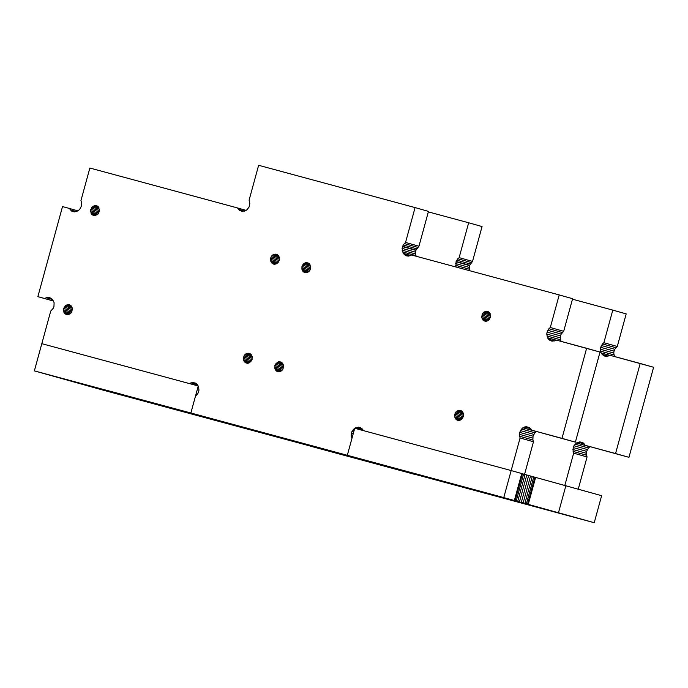 <?xml version="1.0" encoding="UTF-8"?>
<svg xmlns="http://www.w3.org/2000/svg" width="688" height="688" viewBox="0 0 688 688"><rect width="100%" height="100%" fill="white"/><g stroke="black" fill="none" stroke-linecap="round" stroke-linejoin="round"><path stroke-width="1.03" d="M180.987 411.132L165.309 406.857L180.54 410.994M172.92 408.999L160.338 405.481L172.92 408.999M168.285 407.588L174.503 409.283M127.409 395.953L111.723 391.67L126.953 395.806M119.342 393.811L106.752 390.302L119.342 393.811M114.698 392.401L120.925 394.104M34.417 370.694L41.813 343.673L198.264 385.968L190.868 412.989L34.4 370.892L101.394 389.675L594.234 522.708L503.771 497.579L190.868 412.989L347.32 455.284L354.716 428.263L511.167 470.558L521.745 473.559L514.349 500.58M521.736 473.576L601.63 495.687L594.234 522.708M503.771 497.579L511.167 470.558L363.565 430.654L360.091 427.463L355.438 427.841L351.946 431.591L351.181 435.083L351.929 438.454L347.32 455.284L360.968 459.137L190.868 412.989L195.469 396.159L197.834 393.622L198.952 390.234L198.583 386.751L196.811 383.99L195.512 383.078L192.459 382.485L196.149 383.526M169.351 407.915L180.127 410.899L169.351 407.915M126.291 395.652L112.135 391.764L126.308 395.634M515.045 500.795L522.433 473.774M516.181 501.122L523.568 474.101M517.668 501.535L525.056 474.514M519.397 502.008L526.793 474.987M521.263 502.524L528.659 475.503M523.129 503.031L530.525 476.01M524.875 503.504L532.263 476.483M526.372 503.908L533.759 476.887M527.524 504.209L534.911 477.188M528.246 504.399L535.642 477.377M558.51 512.586L565.906 485.565M589.994 446.684L588.446 447.983L586.623 451.354L586.468 455.189L587.062 456.952L578.273 489.065M609.938 355.283L653.6 367.263L628.961 457.331L585.299 445.351L615.562 453.538L640.201 363.462L609.938 355.283L606.627 356.393L604.941 356.195L603.385 355.515L601.088 352.892L600.504 351.129L600.65 347.302L602.473 343.923L603.883 342.701L612.793 310.107L572.476 299.203M612.793 310.107L626.192 313.9L617.274 346.494L614.771 349.289L614.049 351.095L613.748 353.021L614.427 356.496M456.024 267.021L456.032 261.784L459.128 257.622L468.666 222.774L482.056 226.567L472.527 261.414L469.431 265.585L469.379 270.633M312.601 446.77L414.296 474.264L312.601 446.77M564.874 485.281L573.663 453.151L572.923 449.488L573.947 445.755L576.449 442.96L579.769 441.859L583.003 442.728L585.299 445.351M468.666 222.774L428.34 211.878M459.128 257.622L472.527 261.414M457.83 258.74L471.22 262.532M456.772 260.15L470.171 263.951M456.032 261.784L469.431 265.585M455.654 263.547L469.044 267.34M455.645 265.327L469.044 269.12M603.883 342.701L617.274 346.494M602.473 343.923L615.872 347.724M601.372 345.496L614.771 349.289M600.65 347.302L614.049 351.095M600.357 349.22L613.748 353.021M600.504 351.129L613.902 354.922M601.088 352.892L609.792 355.361M602.077 354.389L608.158 356.109M603.385 355.515L606.377 356.358M615.562 453.538L628.961 457.331L653.6 367.263L640.201 363.462L615.562 453.538M579.769 441.859L583.08 442.797M578.058 442.169L584.387 443.958M576.449 442.96L589.848 446.761M575.048 444.181L588.446 447.983M573.947 445.755L587.346 449.548M573.224 447.561L586.623 451.354M572.923 449.488L586.322 453.28M573.078 451.388L586.468 455.189M573.663 453.151L587.062 456.952M536.416 431.496L534.86 432.795L533.037 436.175L532.89 440.002L533.475 441.765L524.557 474.359L522.794 473.877M556.36 340.096L600.022 352.075L575.374 442.143L531.721 430.172L561.984 438.351L586.623 348.274L556.36 340.096L554.752 340.895L551.355 341.007L548.491 339.201L547.51 337.705L546.771 334.033L547.072 332.115L548.895 328.735L550.297 327.514L559.215 294.92L411.613 255.016L408.56 256.108L405.516 255.506L403.168 253.356L402.067 248.359L403.194 244.962L405.55 242.434L415.079 207.587L258.628 165.292L249.099 200.139L249.839 203.51L249.082 207.002L246.992 209.814L242.468 211.431L239.536 210.416L237.463 207.931L89.861 168.027L80.943 200.621L81.528 202.384L81.382 206.211L79.559 209.591L76.549 211.612L73.152 211.732L71.595 211.044L69.307 208.421L62.513 206.589L37.866 296.657L44.66 298.497L46.277 297.698L49.665 297.577L52.529 299.392L54.103 302.651L53.956 306.478L53.225 308.284L50.723 311.079L41.813 343.673L189.415 383.577L192.459 382.485M559.215 294.92L572.605 298.721L563.696 331.306L561.193 334.101L560.462 335.907L560.84 341.308M415.079 207.587L428.478 211.388L418.949 246.227L415.853 250.398L415.457 253.932L416.128 256.237M53.578 301.077L37.866 296.657M455.052 418.037L454.553 415.518L455.25 412.955L458.079 410.487L460.41 410.409L462.379 411.648L463.463 413.892L463.359 416.524L462.104 418.846L460.031 420.23L457.701 420.316L455.052 418.037L461.037 419.74M524.557 474.359L511.167 470.558L520.085 437.964L519.345 434.3L520.369 430.568L522.871 427.773L526.182 426.672L529.425 427.54L531.721 430.172M490.664 316.127L489.211 319.765L485.969 321.365L483.741 320.763L481.755 317.753L482.357 313.874L485.186 311.406L487.517 311.329L489.486 312.576L490.664 316.127M310.744 267.486L310.047 270.049L307.218 272.517L303.821 272.121L301.834 269.111L302.436 265.233L304.156 263.315L306.435 262.558L309.566 263.934L310.744 267.486M281.555 362.232L283.542 365.251L282.94 369.129L280.111 371.589L276.714 371.202L274.736 368.192L275.329 364.313L278.158 361.845L281.555 362.232M252.247 356.788L251.653 360.667L248.824 363.135L245.427 362.748L243.844 360.942L243.543 357.098L245.762 353.933L249.202 353.305L251.172 354.552L252.247 356.788M72.335 308.147L71.733 312.025L68.903 314.493L65.506 314.106L63.924 312.3L63.623 308.456L65.842 305.291L69.282 304.664L71.251 305.911L72.335 308.147M94.832 215.628L91.71 214.252L90.524 210.7L91.986 207.054L95.228 205.454L98.358 206.83L99.536 210.382L98.083 214.028L94.832 215.628M270.547 260.649L270.651 258.017L271.906 255.695L273.97 254.311L276.309 254.225L278.279 255.472L279.354 257.716L279.251 260.348L278.004 262.67L275.931 264.054L273.592 264.132L271.622 262.893L270.547 260.649L277.918 262.739M358.551 427.162L360.675 427.764M356.977 427.291L362.103 428.744M355.438 427.841L363.161 430.026M354.036 428.779L354.535 428.916M352.849 430.052L354.122 430.413M351.946 431.591L353.666 432.081M351.379 433.302L353.193 433.818M351.181 435.083L352.729 435.521M351.37 436.837L352.299 437.095M190.894 382.82L197.37 384.661M47.979 297.388L51.29 298.325M46.277 297.698L52.598 299.495M44.66 298.497L53.552 301.017M69.307 208.421L78.002 210.889M70.288 209.917L76.368 211.637M71.595 211.044L74.588 211.895M237.463 207.931L246.123 210.39M238.358 209.324L244.61 211.104M239.536 210.416L242.976 211.388M405.55 242.434L418.949 246.227M404.243 243.552L417.642 247.345M403.194 244.962L416.593 248.764M402.454 246.605L415.853 250.398M402.067 248.359L415.466 252.161M402.067 250.14L415.457 253.932M402.437 251.834L415.836 255.635M403.168 253.356L410.684 255.489M404.217 254.603L409.111 255.988M405.516 255.506L407.399 256.039M550.297 327.514L563.696 331.306M548.895 328.735L562.294 332.536M547.794 330.309L561.193 334.101M547.072 332.115L560.462 335.907M546.771 334.033L560.17 337.834M546.926 335.942L560.316 339.743M547.51 337.705L556.214 340.173M548.491 339.201L554.571 340.921M549.807 340.328L552.791 341.171M561.984 438.351L575.374 442.143L600.022 352.075L586.623 348.274L561.984 438.351M526.182 426.672L529.493 427.609M524.48 426.981L530.801 428.77M522.871 427.773L536.262 431.574M521.47 429.002L534.86 432.795M520.369 430.568L533.759 434.36M519.638 432.374L533.037 436.175M519.345 434.3L532.744 438.093M519.492 436.201L532.89 440.002M520.085 437.964L533.475 441.765M95.228 205.454L97.507 206.099M94.058 205.669L98.401 206.899M92.949 206.219L99.063 207.948M91.986 207.054L99.442 209.169M91.229 208.137L99.519 210.485M90.73 209.376L99.296 211.801M90.524 210.7L98.771 213.039M90.627 212.007L97.997 214.097M91.031 213.22L97.017 214.914M91.71 214.252L95.89 215.439M92.605 215.026L94.66 215.611M275.148 254.096L277.427 254.741M273.97 254.311L278.322 255.54M272.869 254.852L278.984 256.59M271.906 255.695L279.362 257.811M271.149 256.779L279.44 259.127M270.651 258.017L279.216 260.442M270.444 259.342L278.692 261.681M270.952 261.861L276.929 263.556M271.622 262.893L275.811 264.072M272.525 263.667L274.581 264.252M68.121 304.535L70.4 305.18M66.951 304.75L71.294 305.979M65.842 305.291L71.956 307.029M64.878 306.134L72.335 308.25M64.122 307.209L72.421 309.566M63.623 308.456L72.188 310.881M63.416 309.781L71.672 312.111M63.52 311.088L70.89 313.178M63.924 312.3L69.909 313.995M64.603 313.324L68.783 314.511M65.506 314.106L67.562 314.683M248.041 353.176L250.32 353.821M246.872 353.391L251.215 354.621M245.762 353.933L251.877 355.67M244.799 354.776L252.255 356.891M244.042 355.851L252.333 358.207M243.543 357.098L252.109 359.523M243.337 358.422L251.584 360.753M243.44 359.729L250.81 361.819M243.844 360.942L249.83 362.636M244.524 361.965L248.703 363.152M245.427 362.748L247.482 363.324M306.435 262.558L308.714 263.203M305.266 262.773L309.609 264.003M304.156 263.315L310.271 265.052M303.193 264.158L310.649 266.273M302.436 265.233L310.735 267.589M301.937 266.48L310.503 268.905M301.731 267.804L309.987 270.135M301.834 269.111L309.204 271.201M302.238 270.324L308.224 272.018M302.918 271.347L307.097 272.534M303.821 272.121L305.876 272.706M279.328 361.63L281.607 362.275M278.158 361.845L282.51 363.083M277.049 362.395L283.164 364.124M276.086 363.238L283.551 365.345M275.329 364.313L283.628 366.661M274.83 365.56L283.396 367.985M274.632 366.876L282.88 369.215M274.736 368.192L282.097 370.273M275.14 369.396L281.117 371.099M275.811 370.428L279.99 371.615M276.714 371.202L278.769 371.787M459.249 410.272L461.528 410.917M458.079 410.487L462.431 411.725M456.97 411.037L463.084 412.766M456.006 411.88L463.471 413.987M455.25 412.955L463.549 415.303M454.751 414.193L463.316 416.627M454.553 415.518L462.8 417.857M454.656 416.833L462.018 418.915M455.731 419.069L459.911 420.256M456.634 419.843L458.69 420.428M486.356 311.2L488.635 311.845M485.186 311.406L489.529 312.644M484.077 311.956L490.191 313.694M483.114 312.799L490.57 314.915M482.357 313.874L490.647 316.231M481.858 315.121L490.424 317.546M481.652 316.437L489.899 318.776M481.755 317.753L489.125 319.843M482.159 318.965L488.145 320.66M482.838 319.989L487.018 321.176M483.741 320.763L485.797 321.348M456.178 261.474L469.569 265.276M359.179 427.282L360.435 427.644M402.592 246.287L415.991 250.088M406.118 255.712L407.236 256.031"/></g></svg>
